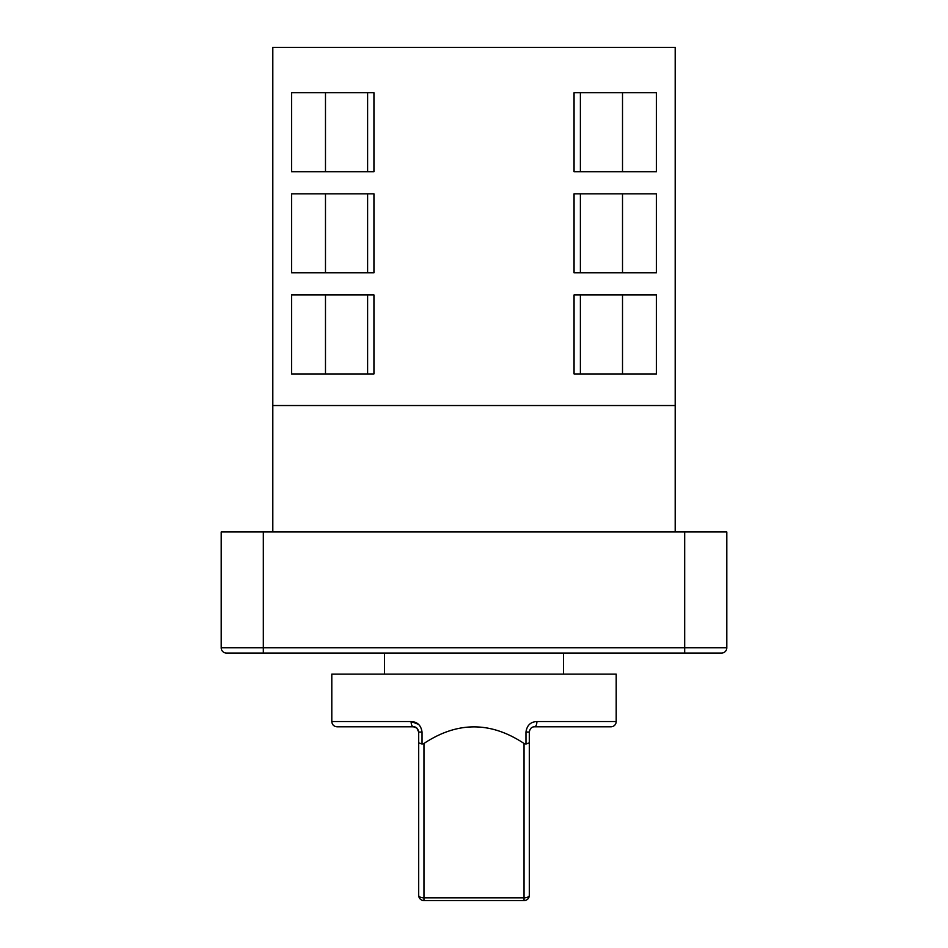 <?xml version="1.0" encoding="UTF-8"?>
<svg xmlns="http://www.w3.org/2000/svg" width="948" height="948" viewBox="0 0 948 948"><rect width="100%" height="100%" fill="white"/><g stroke="black" fill="none" stroke-linecap="round" stroke-linejoin="round"><path stroke-width="1.42" d="M616.2 721.535L616.2 674.135L331.8 674.135L331.8 721.535L411.1 721.535C417.404 721.831 421.042 725.339 422.038 732.069L422.038 744.062L423.969 743.469C457.327 721.345 490.673 721.345 524.031 743.469L525.962 744.062L525.962 732.069C526.946 725.35 530.584 721.843 536.9 721.535L616.2 721.535A5.261 5.261 0 0 1 610.939 726.796L534.565 726.796L610.939 726.796M563.539 674.135L563.539 653.065M384.461 674.135L384.461 653.065M272.811 405.531L675.189 405.531L675.189 47.4L272.811 47.4L272.811 531.935M675.189 405.531L675.189 531.935M684.669 531.935L726.796 531.935L726.796 647.804A5.261 5.261 0 0 1 721.535 653.065L226.465 653.065A5.261 5.261 0 0 1 221.204 647.804L221.204 531.935L263.331 531.935L263.331 647.804L684.669 647.804L684.669 531.935L263.331 531.935M253.057 653.065L258.33 653.065M325.484 92.691L325.484 171.695M325.484 193.819L325.484 272.811M325.484 294.935L325.484 373.939M525.962 732.069L529.304 732.069L529.304 895.339A5.261 5.261 0 0 1 524.031 900.6L423.969 900.6A5.261 5.261 0 0 1 418.696 895.339L418.696 732.069L416.847 728.052M416.776 728.005L413.435 726.796L337.061 726.796C333.862 726.488 332.108 724.734 331.8 721.535M291.557 171.695L291.557 92.691L373.939 92.691L373.939 171.695L291.557 171.695M656.443 272.811L574.061 272.811L574.061 193.819L656.443 193.819L656.443 272.811M291.557 272.811L291.557 193.819L373.939 193.819L373.939 272.811L291.557 272.811M656.443 373.939L574.061 373.939L574.061 294.935L656.443 294.935L656.443 373.939M656.443 171.695L574.061 171.695L574.061 92.691L656.443 92.691L656.443 171.695M291.557 294.935L291.557 373.939L373.939 373.939L373.939 294.935L291.557 294.935M675.189 255.96L675.189 194.861M675.189 150.625L675.189 89.539M675.189 361.295L675.189 300.196M422.038 732.069L418.696 732.069C417.997 728.491 416.243 726.737 413.435 726.796A5.261 2.334 90 0 1 411.1 721.535L418.542 724.343M422.038 744.062L418.696 742.817M423.969 743.469L423.969 897.851A5.261 2.524 180 0 1 418.696 895.339A5.261 5.261 0 0 0 423.969 900.6L423.969 897.851L524.031 897.851A5.261 2.524 0 0 0 529.304 895.339A5.261 5.261 0 0 1 524.031 900.6L524.031 743.469M525.962 744.062L529.304 742.817M529.304 732.069C529.991 728.502 531.745 726.749 534.565 726.796A5.261 2.334 90 0 0 536.9 721.535M622.516 171.695L622.516 92.691M622.516 373.939L622.516 294.935M622.516 272.811L622.516 193.819M367.611 171.695L367.611 92.691M580.389 193.819L580.389 272.811M367.611 272.811L367.611 193.819M580.389 294.935L580.389 373.939M580.389 92.691L580.389 171.695M367.611 373.939L367.611 294.935M226.465 653.065A5.261 5.261 0 0 1 221.204 647.804L263.331 647.804L263.331 653.065L258.389 653.065M684.669 653.065L684.669 647.804L726.796 647.804A5.261 5.261 0 0 1 721.535 653.065"/></g></svg>
